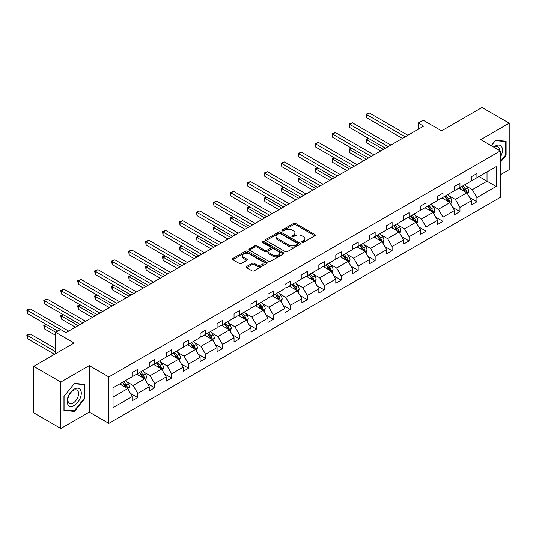 <?xml version="1.0" encoding="UTF-8"?>
<svg xmlns="http://www.w3.org/2000/svg" width="536" height="536" viewBox="0 0 536 536"><rect width="100%" height="100%" fill="white"/><g stroke="black" fill="none" stroke-linecap="round" stroke-linejoin="round"><path stroke-width="0.8" d="M302.016 242.346A1.059 0.61 0 0 0 303.51 242.346L314.846 235.8A1.508 0.871 0 0 0 315.289 235.183A1.508 0.871 0 0 0 314.846 234.567L295.638 223.479A1.508 0.871 0 0 0 293.507 223.479L282.164 230.024A1.059 0.61 0 0 0 281.856 230.453A1.059 0.61 0 0 0 282.164 230.889A1.059 0.61 0 0 0 283.658 230.889L285.125 230.038A4.831 2.787 0 0 1 291.959 230.038L293.56 230.962A4.831 2.787 0 0 1 294.974 232.932A4.831 2.787 0 0 1 293.56 234.909L292.093 235.753A1.059 0.61 0 0 0 291.785 236.182A1.059 0.61 0 0 0 292.093 236.617A1.059 0.61 0 0 0 293.587 236.617L295.055 235.766A4.831 2.787 0 0 1 301.882 235.766L303.483 236.691A4.831 2.787 0 0 1 304.897 238.667A4.831 2.787 0 0 1 303.483 240.637L302.016 241.481A1.059 0.61 0 0 0 301.708 241.917A1.059 0.61 0 0 0 302.016 242.346L302.016 241.481M500.343 174.763L509.2 169.644L509.2 123.193L482.018 107.501L441.577 130.851L423.098 120.185L418.147 123.039L418.147 129.317M60.849 428.498L89.278 412.084L89.278 365.632L60.849 382.047L60.849 428.498L33.674 412.807L33.674 366.356L74.115 343.007L55.63 332.333L55.63 353.68M60.849 382.047L33.674 366.356M246.661 266.479A1.508 0.871 0 0 0 246.218 267.096A1.508 0.871 0 0 0 246.661 267.712L252.047 270.827A1.508 0.871 0 0 0 254.185 270.827L266.774 263.558A1.508 0.871 0 0 0 267.216 262.942A1.508 0.871 0 0 0 266.774 262.325L247.565 251.237A1.508 0.871 0 0 0 245.428 251.237L232.838 258.506A1.508 0.871 0 0 0 232.396 259.123A1.508 0.871 0 0 0 232.838 259.739L239.351 263.491A1.508 0.871 0 0 0 241.481 263.491L246.868 260.382A1.508 0.871 0 0 0 247.31 259.766A1.508 0.871 0 0 0 246.868 259.149L243.645 257.287A4.04 2.332 0 0 1 242.46 255.639A4.04 2.332 0 0 1 244.952 253.488A4.04 2.332 0 0 1 249.354 253.99L261.997 261.293A4.04 2.332 0 0 1 263.183 262.942A4.04 2.332 0 0 1 260.69 265.092A4.04 2.332 0 0 1 256.288 264.59L254.185 263.37A1.508 0.871 0 0 0 252.047 263.37L246.661 266.479L246.661 267.712M55.63 332.333L60.581 329.479L66.015 332.622L423.587 126.174L418.147 123.039M89.278 365.632L108.848 376.935L500.343 150.904L500.343 197.355L108.848 423.38L108.848 376.935M509.2 123.193L480.772 139.608L500.343 150.904M285.232 251.665A1.508 0.871 0 0 0 287.37 251.665L299.959 244.396A1.508 0.871 0 0 0 300.401 243.78A1.508 0.871 0 0 0 299.959 243.163L280.75 232.075A1.508 0.871 0 0 0 278.62 232.075L266.024 239.344A1.508 0.871 0 0 0 265.581 239.96A1.508 0.871 0 0 0 266.024 240.577L285.232 251.665M262.767 242.574A1.059 0.61 0 0 1 263.839 242.721L263.839 241.468L283.37 252.744A1.508 0.871 0 0 1 283.812 253.361A1.508 0.871 0 0 1 283.37 253.977L270.774 261.246A1.508 0.871 0 0 1 268.643 261.246L249.434 250.158L249.434 248.925A1.508 0.871 0 0 0 248.992 249.542A1.508 0.871 0 0 0 249.434 250.158M249.434 248.925L254.821 245.81A1.508 0.871 0 0 1 256.958 245.81L264.744 250.312A1.508 0.871 0 0 0 266.881 250.312L270.452 248.248A1.508 0.871 0 0 0 270.894 247.632A1.508 0.871 0 0 0 270.452 247.016L262.345 242.332A1.059 0.61 0 0 1 262.037 241.897A1.059 0.61 0 0 1 262.687 241.334A1.059 0.61 0 0 1 263.839 241.468M113.036 387.823L132.278 376.714L132.278 372.507L137.712 369.371L137.712 373.572L149.236 366.919L149.236 362.718L154.676 359.576L154.676 363.783L166.2 357.13L166.2 352.923L171.634 349.787L171.634 353.988L183.158 347.335L183.158 343.134L188.592 339.992L188.592 344.199L200.116 337.546L200.116 333.338L205.556 330.203L205.556 334.41L217.08 327.757L217.08 323.55L222.514 320.407L222.514 324.615L234.038 317.962L234.038 313.754L239.471 310.619L239.471 314.826L250.995 308.173L250.995 303.966L256.436 300.83L256.436 305.031L267.96 298.378L267.96 294.177L273.394 291.035L273.394 295.242L284.918 288.589L284.918 284.382L290.351 281.246L290.351 285.447L301.875 278.794L301.875 274.593L307.309 271.45L307.309 275.658L318.833 269.005L318.833 264.797L324.273 261.662L324.273 265.863L335.797 259.21L335.797 255.009L341.231 251.866L341.231 256.074L352.755 249.421L352.755 245.213L358.189 242.078L358.189 246.285L369.713 239.632L369.713 235.425L375.153 232.282L375.153 236.49L386.677 229.837L386.677 225.629L392.111 222.494L392.111 226.701L403.635 220.048L403.635 215.84L409.068 212.705L409.068 216.906L420.593 210.253L420.593 206.052L426.033 202.91L426.033 207.117L437.557 200.464L437.557 196.256L442.991 193.121L442.991 197.322L454.515 190.669L454.515 186.468L459.948 183.325L459.948 187.533L471.472 180.88L471.472 176.672L476.913 173.537L476.913 177.738L496.155 166.629L496.155 186.468L476.913 197.576L476.913 201.784L471.472 204.92L471.472 200.712L459.948 207.365L459.948 211.573L454.515 214.708L454.515 210.507L442.991 217.16L442.991 221.361L437.557 224.504L437.557 220.296L426.033 226.949L426.033 231.157L420.593 234.292L420.593 230.091L409.068 236.745L409.068 240.945L403.635 244.088L403.635 239.88L392.111 246.533L392.111 250.741L386.677 253.876L386.677 249.669L375.153 256.329L375.153 260.53L369.713 263.672L369.713 259.464L358.189 266.117L358.189 270.325L352.755 273.461L352.755 269.253L341.231 275.906L341.231 280.114L335.797 283.256L335.797 279.048L324.273 285.701L324.273 289.909L318.833 293.045L318.833 288.837L307.309 295.49L307.309 299.698L301.875 302.833L301.875 298.632L290.351 305.286L290.351 309.486L284.918 312.629L284.918 308.421L273.394 315.074L273.394 319.282L267.96 322.417L267.96 318.216L256.436 324.87L256.436 329.07L250.995 332.213L250.995 328.005L239.471 334.658L239.471 338.866L234.038 342.002L234.038 337.801L222.514 344.454L222.514 348.655L217.08 351.797L217.08 347.589L205.556 354.242L205.556 358.45L200.116 361.586L200.116 357.378L188.592 364.031L188.592 368.239L183.158 371.381L183.158 367.173L171.634 373.827L171.634 378.034L166.2 381.17L166.2 376.962L154.676 383.615L154.676 387.823L149.236 390.958L149.236 386.758L137.712 393.411L137.712 397.612L132.278 400.754L132.278 396.546L113.036 407.655L113.036 387.823M136.626 374.202L144.673 378.845L133.149 385.498L126.858 381.867M133.149 385.498L137.712 393.411M144.673 378.845L149.236 386.758M132.278 375.709L133.149 376.212L137.712 373.572M153.584 364.413L161.631 369.056L150.107 375.709L143.816 372.078M150.107 375.709L154.676 383.615M161.631 369.056L166.2 376.962M149.236 365.914L150.107 366.416L154.676 363.783M170.549 354.618L178.589 359.261L167.065 365.914L160.773 362.282M167.065 365.914L171.634 373.827M178.589 359.261L183.158 367.173M166.2 356.125L167.065 356.628L171.634 353.988M187.506 344.829L195.553 349.472L184.029 356.125L177.738 352.494M184.029 356.125L188.592 364.031M195.553 349.472L200.116 357.378M183.158 346.336L184.029 346.839L188.592 344.199M204.464 335.034L212.511 339.683L200.987 346.336L194.695 342.698M200.987 346.336L205.556 354.242M212.511 339.683L217.08 347.589M200.116 336.541L200.987 337.044L205.556 334.41M221.428 325.245L229.468 329.888L217.944 336.541L211.653 332.91M217.944 336.541L222.514 344.454M229.468 329.888L234.038 337.801M217.08 326.752L217.944 327.255L222.514 324.615M238.386 315.449L246.433 320.099L234.909 326.752L228.611 323.114M234.909 326.752L239.471 334.658M246.433 320.099L250.995 328.005M234.038 316.957L234.909 317.459L239.471 314.826M255.344 305.661L263.39 310.304L251.866 316.957L245.575 313.325M251.866 316.957L256.436 324.87M263.39 310.304L267.96 318.216M250.995 307.168L251.866 307.671L256.436 305.031M272.308 295.872L280.348 300.515L268.824 307.168L262.533 303.537M268.824 307.168L273.394 315.074M280.348 300.515L284.918 308.421M267.96 297.373L268.824 297.875L273.394 295.242M289.266 286.077L297.312 290.72L285.788 297.373L279.49 293.741M285.788 297.373L290.351 305.286M297.312 290.72L301.875 298.632M284.918 287.584L285.788 288.087L290.351 285.447M306.224 276.288L314.27 280.931L302.746 287.584L296.455 283.953M302.746 287.584L307.309 295.49M314.27 280.931L318.833 288.837M301.875 277.789L302.746 278.291L307.309 275.658M323.188 266.493L331.228 271.136L319.704 277.789L313.413 274.157M319.704 277.789L324.273 285.701M331.228 271.136L335.797 279.048M318.833 268L319.704 268.502L324.273 265.863M340.146 256.704L348.192 261.347L336.668 268L330.37 264.369M336.668 268L341.231 275.906M348.192 261.347L352.755 269.253M335.797 258.211L336.668 258.707L341.231 256.074M357.103 246.908L365.15 251.558L353.626 258.211L347.335 254.573M353.626 258.211L358.189 266.117M365.15 251.558L369.713 259.464M352.755 248.416L353.626 248.918L358.189 246.285M374.061 237.12L382.108 241.763L370.584 248.416L364.292 244.785M370.584 248.416L375.153 256.329M382.108 241.763L386.677 249.669M369.713 238.627L370.584 239.13L375.153 236.49M391.025 227.324L399.072 231.974L387.548 238.627L381.25 234.989M387.548 238.627L392.111 246.533M399.072 231.974L403.635 239.88M386.677 228.832L387.548 229.334L392.111 226.701M407.983 217.536L416.03 222.179L404.506 228.832L398.215 225.2M404.506 228.832L409.068 236.745M416.03 222.179L420.593 230.091M403.635 219.043L404.506 219.546L409.068 216.906M424.941 207.74L432.988 212.39L421.464 219.043L415.172 215.412M421.464 219.043L426.033 226.949M432.988 212.39L437.557 220.296M420.593 209.248L421.464 209.75L426.033 207.117M441.905 197.952L449.952 202.595L438.428 209.248L432.13 205.616M438.428 209.248L442.991 217.16M449.952 202.595L454.515 210.507M437.557 199.459L438.428 199.962L442.991 197.322M458.863 188.163L466.91 192.806L455.386 199.459L449.094 195.828M455.386 199.459L459.948 207.365M466.91 192.806L471.472 200.712M454.515 189.664L455.386 190.166L459.948 187.533M478.976 176.545L487.023 181.195L472.343 189.664L466.052 186.032M472.343 189.664L476.913 197.576M496.155 186.468L487.023 181.195L487.023 171.902L496.155 166.629M89.278 412.084L108.848 423.38M471.472 179.875L472.343 180.377L476.913 177.738M113.036 397.116L127.709 388.64L119.669 383.997M127.709 388.64L132.278 396.546M469.683 197.61L476.913 201.784M452.719 207.399L459.948 211.573M435.761 217.187L442.991 221.361M418.804 226.983L426.033 231.157M401.839 236.771L409.068 240.945M384.882 246.567L392.111 250.741M367.924 256.355L375.153 260.53M350.959 266.151L358.189 270.325M334.002 275.94L341.231 280.114M317.044 285.735L324.273 289.909M300.08 295.524L307.309 299.698M283.122 305.312L290.351 309.486M266.164 315.108L273.394 319.282M249.2 324.896L256.436 329.07M232.242 334.692L239.471 338.866M215.284 344.481L222.514 348.655M198.32 354.276L205.556 358.45M181.362 364.065L188.592 368.239M164.405 373.86L171.634 378.034M147.447 383.649L154.676 387.823M130.483 393.437L137.712 397.612M500.343 162.368L506.105 155.206L506.105 141.216L495.612 140.278L491.271 145.671M84.929 398.362L84.929 384.372L74.437 383.441L63.952 396.486L63.952 410.476L74.437 411.413L84.929 398.362L84.387 398.047M302.438 242.493L303.483 241.89A4.831 2.787 0 0 0 304.897 239.92L304.897 238.667M294.974 232.932L294.974 234.192A4.831 2.787 0 0 1 293.56 236.162L292.515 236.765M314.846 234.567L314.846 235.8L295.638 224.731A1.508 0.871 0 0 0 293.507 224.731L282.586 231.036M299.939 244.409L280.75 233.328A1.508 0.871 0 0 0 278.62 233.328L266.044 240.584M297.292 244.208A1.059 0.61 0 0 0 297.601 243.78A1.059 0.61 0 0 0 297.292 243.344L280.435 233.616A1.059 0.61 0 0 0 278.941 233.616L277.393 234.507A4.831 2.787 0 0 0 275.98 236.477A4.831 2.787 0 0 0 277.393 238.446L288.917 245.106A4.831 2.787 0 0 0 295.745 245.106L297.292 244.208L297.292 245.468A1.059 0.61 0 0 0 297.601 245.032L297.601 243.78M275.98 236.477L275.98 237.736A4.831 2.787 0 0 0 277.393 239.706L277.393 238.446M297.292 245.468L295.745 246.359A4.831 2.787 0 0 1 288.917 246.359L277.393 239.706M249.454 250.165L254.821 247.069L254.821 245.81M270.894 247.632L270.894 248.885A1.508 0.871 0 0 1 270.452 249.501L266.881 251.565A1.508 0.871 0 0 1 264.744 251.565L256.958 247.069A1.508 0.871 0 0 0 254.821 247.069M263.839 242.721L283.35 253.984M272.831 254.975A4.04 2.332 0 0 0 277.226 255.484A4.04 2.332 0 0 0 279.718 253.327A4.04 2.332 0 0 0 278.539 251.679L274.084 249.106A1.508 0.871 0 0 0 271.946 249.106L268.375 251.17A1.508 0.871 0 0 0 267.933 251.786A1.508 0.871 0 0 0 268.375 252.402L272.831 254.975L272.831 256.235A4.04 2.332 0 0 0 277.226 256.737A4.04 2.332 0 0 0 279.718 254.587L279.718 253.327M267.933 251.786L267.933 253.046A1.508 0.871 0 0 0 268.375 253.662L268.375 252.402M272.831 256.235L268.375 253.662M263.183 262.942L263.183 264.194A4.04 2.332 0 0 1 260.69 266.345A4.04 2.332 0 0 1 256.288 265.843L254.185 264.623A1.508 0.871 0 0 0 252.047 264.623L246.681 267.725M242.46 255.639L242.46 256.891A4.04 2.332 0 0 0 243.645 258.54L243.645 257.287M246.868 259.149L246.868 260.382L243.645 258.54M266.754 263.565L247.565 252.49A1.508 0.871 0 0 0 245.428 252.49L232.859 259.746M505.555 154.891L506.105 155.206M73.332 410.777L74.437 411.413M467.734 194.233L468.732 191.345A4.074 2.352 -120 0 0 467.432 187.881L464.993 184.619M460.618 189.175L459.56 187.761M368.661 138.469L366.597 139.661L366.597 142.797L380.694 150.938M466.307 192.458L466.534 191.52A4.074 2.352 -120 0 0 465.369 189.074L462.93 185.811M461.905 186.401L464.591 189.985A2.077 1.199 60 0 1 464.973 190.622L466.534 191.52M461.623 186.568L464.062 189.824A4.074 2.352 60 0 1 465.081 191.747M366.597 142.797L366.001 139.313L383.414 149.37M366.001 139.313L368.42 138.328M405.156 136.814L366.597 114.55L369.311 112.982L407.876 135.246M402.442 138.389L366.597 117.692L366.597 114.55L366.001 114.208L369.311 112.982M366.597 117.692L366.001 114.208M450.776 204.028L451.774 201.141A4.074 2.352 -120 0 0 450.475 197.67L448.036 194.414M443.654 198.963L442.595 197.55M351.703 148.258L349.633 149.45L349.633 152.593L363.736 160.733M449.349 202.246L449.577 201.315A4.074 2.352 -120 0 0 448.411 198.863L445.965 195.607M444.947 196.196L447.634 199.781A2.077 1.199 60 0 1 448.009 200.41L449.577 201.315M444.666 196.357L447.104 199.62A4.074 2.352 60 0 1 448.123 201.543M349.633 152.593L349.037 149.109L366.457 159.159M349.037 149.109L351.462 148.124M433.818 213.817L434.817 210.929A4.074 2.352 -120 0 0 433.517 207.465L431.071 204.203M426.696 208.759L425.638 207.345M334.739 158.053L332.675 159.246L332.675 162.381L346.779 170.522M432.385 212.042L432.612 211.104A4.074 2.352 -120 0 0 431.447 208.658L429.008 205.395M427.989 205.985L430.676 209.569A2.077 1.199 60 0 1 431.051 210.199L432.612 211.104M427.701 206.152L430.147 209.409A4.074 2.352 60 0 1 431.158 211.331M332.675 162.381L332.079 158.897L349.492 168.954M332.079 158.897L334.504 157.912M388.198 146.609L349.633 124.345L352.353 122.778L390.918 145.042M385.478 148.177L349.633 127.481L349.633 124.345L349.037 123.997L352.353 122.778M349.633 127.481L349.037 123.997M371.24 156.398L332.675 134.134L335.395 132.566L373.954 154.83M368.52 157.966L332.675 137.276L332.675 134.134L332.079 133.792L335.395 132.566M332.675 137.276L332.079 133.792M500.343 157.108A9.996 5.769 120 0 0 501.515 154.69A9.996 5.769 120 0 0 501.066 146A9.996 5.769 120 0 0 493.783 147.125M499.753 150.569A7.564 4.368 120 0 0 498.185 147.018A7.564 4.368 120 0 0 494.326 147.434M491.298 145.685L495.391 140.586L505.555 141.497L505.555 155.051L500.343 161.537M504.885 141.109L505.555 141.497M80.34 397.846A9.996 5.769 120 0 0 77.754 388.191A9.996 5.769 120 0 0 68.106 396.754A9.996 5.769 120 0 0 70.692 406.409A9.996 5.769 120 0 0 80.34 397.846M77.867 397.143A7.564 4.368 120 0 0 77.017 390.175A7.564 4.368 120 0 0 68.601 396.312A7.564 4.368 120 0 0 69.446 403.28A7.564 4.368 120 0 0 77.867 397.143M64.059 409.946L64.059 396.392L74.223 383.749L84.387 384.654L84.387 398.208L74.223 410.857L63.952 409.886M83.717 384.265L84.387 384.654M416.854 223.613L417.852 220.725A4.074 2.352 -120 0 0 416.552 217.254L414.114 213.998M409.738 218.547L408.68 217.134M317.781 167.842L315.717 169.034L315.717 172.177L329.814 180.317M415.427 221.83L415.655 220.899A4.074 2.352 -120 0 0 414.489 218.447L412.05 215.191M411.025 215.78L413.712 219.365A2.077 1.199 60 0 1 414.094 219.995L415.655 220.899M410.743 215.941L413.182 219.197A4.074 2.352 60 0 1 414.201 221.127M315.717 172.177L315.121 168.693L332.534 178.743M315.121 168.693L317.54 167.701M354.276 166.194L315.717 143.929L318.431 142.362L356.996 164.619M351.562 167.761L315.717 147.065L315.717 143.929L315.121 143.581L318.431 142.362M315.717 147.065L315.121 143.581M399.896 233.401L400.895 230.514A4.074 2.352 -120 0 0 399.595 227.043L397.156 223.787M392.774 228.336L391.716 226.929M300.823 177.637L298.753 178.83L298.753 181.965L312.856 190.106M398.469 231.626L398.697 230.688A4.074 2.352 -120 0 0 397.531 228.236L395.086 224.979M394.067 225.569L396.754 229.153A2.077 1.199 60 0 1 397.129 229.783L398.697 230.688M393.786 225.736L396.225 228.993A4.074 2.352 60 0 1 397.243 230.916M298.753 181.965L298.157 178.481L315.577 188.538M298.157 178.481L300.582 177.496M337.318 175.982L298.753 153.718L301.473 152.15L340.038 174.414M334.598 177.55L298.753 156.86L298.753 153.718L298.157 153.376L301.473 152.15M298.753 156.86L298.157 153.376M382.938 243.197L383.937 240.309A4.074 2.352 -120 0 0 382.637 236.838L380.192 233.582M375.816 238.131L374.758 236.718M283.859 187.426L281.795 188.618L281.795 191.754L295.899 199.895M381.505 241.414L381.739 240.483A4.074 2.352 -120 0 0 380.567 238.031L378.128 234.775M377.11 235.364L379.796 238.949A2.077 1.199 60 0 1 380.171 239.579L381.739 240.483M376.821 235.525L379.267 238.781A4.074 2.352 60 0 1 380.279 240.704M281.795 191.754L281.199 188.27L298.612 198.327M281.199 188.27L283.624 187.285M320.361 185.778L281.795 163.514L284.515 161.939L323.074 184.203M317.64 187.345L281.795 166.649L281.795 163.514L281.199 163.165L284.515 161.939M281.795 166.649L281.199 163.165M365.974 252.985L366.972 250.098A4.074 2.352 -120 0 0 365.673 246.627L363.234 243.371M358.859 247.92L357.8 246.506M266.901 197.215L264.838 198.407L264.838 201.549L278.934 209.69M364.547 251.21L364.775 250.272A4.074 2.352 -120 0 0 363.609 247.82L361.17 244.563M360.145 245.153L362.832 248.738A2.077 1.199 60 0 1 363.214 249.367L364.775 250.272M359.864 245.314L362.303 248.577A4.074 2.352 60 0 1 363.321 250.5M264.838 201.549L264.241 198.065L281.655 208.122M264.241 198.065L266.66 197.081M303.396 195.566L264.838 173.302L267.551 171.734L306.116 193.999M300.683 197.134L264.838 176.445L264.838 173.302L264.241 172.96L267.551 171.734M264.838 176.445L264.241 172.96M349.016 262.781L350.015 259.893A4.074 2.352 -120 0 0 348.715 256.422L346.276 253.16M341.894 257.716L340.836 256.302M249.944 207.01L247.873 208.203L247.873 211.338L261.977 219.479M347.589 260.999L347.817 260.067A4.074 2.352 -120 0 0 346.651 257.615L344.206 254.352M343.187 254.942L345.874 258.533A2.077 1.199 60 0 1 346.249 259.163L347.817 260.067M342.906 255.109L345.345 258.365A4.074 2.352 60 0 1 346.363 260.288M247.873 211.338L247.277 207.854L264.697 217.911M247.277 207.854L249.702 206.869M286.438 205.355L247.873 183.098L250.593 181.523L289.159 203.787M283.718 206.93L247.873 186.233L247.873 183.098L247.277 182.749L250.593 181.523M247.873 186.233L247.277 182.749M332.059 272.569L333.057 269.682A4.074 2.352 -120 0 0 331.757 266.211L329.312 262.955M324.937 267.504L323.878 266.091M232.986 216.799L230.916 217.991L230.916 221.134L245.019 229.274M330.632 270.794L330.859 269.856A4.074 2.352 -120 0 0 329.687 267.404L327.248 264.148M326.23 264.737L328.916 268.322A2.077 1.199 60 0 1 329.292 268.951L330.859 269.856M325.942 264.898L328.387 268.161A4.074 2.352 60 0 1 329.399 270.084M230.916 221.134L230.319 217.65L247.733 227.706M230.319 217.65L232.745 216.665M269.481 215.15L230.916 192.886L233.636 191.319L272.194 213.583M266.76 216.718L230.916 196.022L230.916 192.886L230.319 192.538L233.636 191.319M230.916 196.022L230.319 192.538M315.094 282.358L316.099 279.47A4.074 2.352 -120 0 0 314.793 276.007L312.354 272.744M307.979 277.3L306.92 275.886M216.021 226.594L213.958 227.787L213.958 230.922L228.055 239.063M313.667 280.583L313.895 279.645A4.074 2.352 -120 0 0 312.729 277.199L310.29 273.936M309.272 274.526L311.952 278.117A2.077 1.199 60 0 1 312.334 278.747L313.895 279.645M308.984 274.693L311.423 277.95A4.074 2.352 60 0 1 312.441 279.872M213.958 230.922L213.362 227.438L230.775 237.495M213.362 227.438L215.78 226.453M252.516 224.939L213.958 202.675L216.671 201.107L255.237 223.371M249.803 226.514L213.958 205.817L213.958 202.675L213.362 202.333L216.671 201.107M213.958 205.817L213.362 202.333M298.137 292.154L299.135 289.266A4.074 2.352 -120 0 0 297.835 285.795L295.396 282.539M291.015 287.088L289.956 285.675M199.064 236.383L197 237.575L197 240.718L211.097 248.858M296.71 290.371L296.937 289.44A4.074 2.352 -120 0 0 295.772 286.988L293.333 283.732M292.308 284.321L294.994 287.906A2.077 1.199 60 0 1 295.37 288.536L296.937 289.44M292.026 284.482L294.465 287.745A4.074 2.352 60 0 1 295.483 289.668M197 240.718L196.397 237.234L213.817 247.284M196.397 237.234L198.823 236.249M235.559 234.735L197 212.47L199.714 210.903L238.279 233.167M232.838 236.302L197 215.606L197 212.47L196.397 212.122L199.714 210.903M197 215.606L196.397 212.122M281.179 301.942L282.177 299.055A4.074 2.352 -120 0 0 280.877 295.591L278.432 292.328M274.057 296.884L272.998 295.47M182.106 246.178L180.036 247.371L180.036 250.506L194.139 258.647M279.752 300.167L279.98 299.229A4.074 2.352 -120 0 0 278.807 296.783L276.368 293.52M275.35 294.11L278.037 297.694A2.077 1.199 60 0 1 278.412 298.331L279.98 299.229M275.062 294.277L277.507 297.534A4.074 2.352 60 0 1 278.519 299.457M180.036 250.506L179.439 247.022L196.853 257.079M179.439 247.022L181.865 246.037M218.601 244.523L180.036 222.259L182.756 220.691L221.314 242.955M215.881 246.091L180.036 225.401L180.036 222.259L179.439 221.917L182.756 220.691M180.036 225.401L179.439 221.917M264.215 311.738L265.22 308.85A4.074 2.352 -120 0 0 263.913 305.379L261.474 302.123M257.099 306.672L256.041 305.259M165.142 255.967L163.078 257.159L163.078 260.302L177.175 268.442M262.787 309.955L263.015 309.024A4.074 2.352 -120 0 0 261.849 306.572L259.411 303.316M258.392 303.905L261.072 307.49A2.077 1.199 60 0 1 261.454 308.12L263.015 309.024M258.104 304.066L260.543 307.322A4.074 2.352 60 0 1 261.561 309.252M163.078 260.302L162.482 256.818L179.895 266.868M162.482 256.818L164.907 255.833M201.637 254.319L163.078 232.055L165.798 230.487L204.357 252.744M198.923 255.886L163.078 235.19L163.078 232.055L162.482 231.706L165.798 230.487M163.078 235.19L162.482 231.706M247.257 321.526L248.255 318.639A4.074 2.352 -120 0 0 246.955 315.168L244.517 311.912M240.135 316.461L239.083 315.054M148.184 265.762L146.12 266.955L146.12 270.09L160.217 278.231M245.83 319.751L246.058 318.813A4.074 2.352 -120 0 0 244.892 316.361L242.453 313.104M241.428 313.694L244.115 317.279A2.077 1.199 60 0 1 244.49 317.908L246.058 318.813M241.146 313.862L243.585 317.118A4.074 2.352 60 0 1 244.604 319.041M146.12 270.09L145.517 266.606L162.937 276.663M145.517 266.606L147.943 265.622M184.679 264.107L146.12 241.843L148.834 240.275L187.399 262.54M181.959 265.675L146.12 244.986L146.12 241.843L145.517 241.501L148.834 240.275M146.12 244.986L145.517 241.501M230.299 331.322L231.297 328.434A4.074 2.352 -120 0 0 229.998 324.963L227.559 321.707M223.177 326.257L222.118 324.843M131.226 275.551L129.156 276.744L129.156 279.879L143.259 288.02M228.872 329.54L229.1 328.608A4.074 2.352 -120 0 0 227.934 326.156L225.489 322.9M224.47 323.489L227.157 327.074A2.077 1.199 60 0 1 227.532 327.704L229.1 328.608M224.182 323.65L226.628 326.906A4.074 2.352 60 0 1 227.639 328.829M129.156 279.879L128.56 276.395L145.973 286.452M128.56 276.395L130.985 275.41M167.721 273.903L129.156 251.639L131.876 250.064L170.435 272.328M165.001 275.471L129.156 254.774L129.156 251.639L128.56 251.29L131.876 250.064M129.156 254.774L128.56 251.29M213.335 341.11L214.34 338.223A4.074 2.352 -120 0 0 213.033 334.752L210.594 331.496M206.219 336.045L205.161 334.632M114.262 285.34L112.198 286.532L112.198 289.675L126.295 297.815M211.908 339.335L212.135 338.397A4.074 2.352 -120 0 0 210.97 335.945L208.531 332.689M207.512 333.278L210.192 336.863A2.077 1.199 60 0 1 210.574 337.492L212.135 338.397M207.224 333.439L209.663 336.702A4.074 2.352 60 0 1 210.681 338.625M112.198 289.675L111.602 286.19L129.015 296.247M111.602 286.19L114.027 285.206M150.757 283.691L112.198 261.427L114.918 259.86L153.477 282.124M148.043 285.259L112.198 264.57L112.198 261.427L111.602 261.086L114.918 259.86M112.198 264.57L111.602 261.086M196.377 350.906L197.375 348.018A4.074 2.352 -120 0 0 196.076 344.548L193.637 341.285M189.262 345.841L188.203 344.427M97.304 295.135L95.241 296.328L95.241 299.463L109.337 307.604M194.95 349.124L195.178 348.192A4.074 2.352 -120 0 0 194.012 345.74L191.573 342.477M190.548 343.067L193.235 346.658A2.077 1.199 60 0 1 193.61 347.288L195.178 348.192M190.267 343.234L192.705 346.49A4.074 2.352 60 0 1 193.724 348.413M95.241 299.463L94.638 295.979L112.058 306.036M94.638 295.979L97.063 294.994M133.799 293.48L95.241 271.223L97.954 269.648L136.519 291.912M131.079 295.055L95.241 274.358L95.241 271.223L94.638 270.874L97.954 269.648M95.241 274.358L94.638 270.874M179.419 360.695L180.418 357.807A4.074 2.352 -120 0 0 179.118 354.336L176.679 351.08M172.297 355.629L171.239 354.216M80.346 304.924L78.276 306.116L78.276 309.259L92.38 317.399M177.992 358.919L178.22 357.981A4.074 2.352 -120 0 0 177.054 355.529L174.609 352.273M173.59 352.862L176.277 356.447A2.077 1.199 60 0 1 176.652 357.077L178.22 357.981M173.309 353.023L175.748 356.286A4.074 2.352 60 0 1 176.759 358.209M78.276 309.259L77.68 305.775L95.093 315.831M77.68 305.775L80.105 304.79M116.841 303.276L78.276 281.011L80.996 279.444L119.555 301.708M114.121 304.843L78.276 284.147L78.276 281.011L77.68 280.663L80.996 279.444M78.276 284.147L77.68 280.663M162.455 370.49L163.46 367.602A4.074 2.352 -120 0 0 162.16 364.132L159.715 360.869M155.34 365.425L154.281 364.011M63.382 314.719L61.318 315.912L61.318 319.047L75.415 327.188M161.028 368.708L161.256 367.77A4.074 2.352 -120 0 0 160.09 365.324L157.651 362.061M156.633 362.651L159.319 366.242A2.077 1.199 60 0 1 159.695 366.872L161.256 367.77M156.345 362.818L158.783 366.075A4.074 2.352 60 0 1 159.802 367.998M61.318 319.047L60.722 315.563L78.135 325.62M60.722 315.563L63.148 314.578M99.877 313.064L61.318 290.8L64.039 289.232L102.597 311.496M97.163 314.639L61.318 293.942L61.318 290.8L60.722 290.458L64.039 289.232M61.318 293.942L60.722 290.458M145.497 380.279L146.496 377.391A4.074 2.352 -120 0 0 145.196 373.92L142.757 370.664M138.382 375.213L137.323 373.8M46.424 324.508L44.361 325.7L44.361 328.843L55.63 335.348M144.07 378.503L144.298 377.565A4.074 2.352 -120 0 0 143.132 375.113L140.693 371.857M139.668 372.446L142.355 376.031A2.077 1.199 60 0 1 142.73 376.661L144.298 377.565M139.387 372.607L141.826 375.87A4.074 2.352 60 0 1 142.844 377.793M44.361 328.843L43.758 325.359L55.737 332.273M43.758 325.359L46.183 324.374M82.919 322.86L44.361 300.596L47.074 299.028L85.639 321.292M80.199 324.427L44.361 303.731L44.361 300.596L43.758 300.247L47.074 299.028M44.361 303.731L43.758 300.247M128.54 390.067L129.538 387.18A4.074 2.352 -120 0 0 128.238 383.716L125.799 380.453M121.417 385.009L120.359 383.595M55.63 348.655L30.117 333.928L27.396 335.496L27.396 338.631L54.545 354.303M127.112 388.292L127.34 387.354A4.074 2.352 -120 0 0 126.174 384.908L123.729 381.645M122.711 382.235L125.397 385.82A2.077 1.199 60 0 1 125.772 386.456L127.34 387.354M122.429 382.403L124.868 385.659A4.074 2.352 60 0 1 125.88 387.582M27.396 338.631L26.8 335.147L55.63 351.797M26.8 335.147L30.117 333.928M60.521 329.513L27.396 310.384L30.117 308.816L68.675 331.081M57.808 331.081L27.396 313.526L27.396 310.384L26.8 310.043L30.117 308.816M27.396 313.526L26.8 310.043M303.483 241.89L303.483 240.637M292.093 236.617L292.093 235.753M293.56 236.162L293.56 234.909M282.164 230.889L282.164 230.024M293.507 224.731L293.507 223.479M295.638 224.731L295.638 223.479M266.024 240.577L266.024 239.344M278.62 233.328L278.62 232.075M280.75 233.328L280.75 232.075M299.959 244.396L299.959 243.163M288.917 246.359L288.917 245.106M295.745 246.359L295.745 245.106M256.958 247.069L256.958 245.81M264.744 251.565L264.744 250.312M266.881 251.565L266.881 250.312M270.452 249.501L270.452 248.248M283.37 253.977L283.37 252.744M252.047 264.623L252.047 263.37M254.185 264.623L254.185 263.37M256.288 265.843L256.288 264.59M232.838 259.739L232.838 258.506M245.428 252.49L245.428 251.237M247.565 252.49L247.565 251.237M266.774 263.558L266.774 262.325M466.615 192.638L468.705 191.426M465.369 189.074L467.432 187.881M462.903 190.494L464.062 189.824M449.657 202.427L451.748 201.221M448.411 198.863L450.475 197.67M445.945 200.283L447.104 199.62M432.693 212.216L434.79 211.01M431.447 208.658L433.517 207.465M428.988 210.079L430.147 209.409M415.735 222.011L417.825 220.805M414.489 218.447L416.552 217.254M412.023 219.867L413.182 219.197M398.777 231.8L400.868 230.594M397.531 228.236L399.595 227.043M395.065 229.663L396.225 228.993M381.813 241.595L383.91 240.383M380.567 238.031L382.637 236.838M378.108 239.451L379.267 238.781M364.855 251.384L366.952 250.178M363.609 247.82L365.673 246.627M361.143 249.247L362.303 248.577M347.898 261.179L349.988 259.967M346.651 257.615L348.715 256.422M344.186 259.035L345.345 258.365M330.933 270.968L333.03 269.762M329.687 267.404L331.757 266.211M327.228 268.824L328.387 268.161M313.975 280.764L316.072 279.551M312.729 277.199L314.793 276.007M310.27 278.62L311.423 277.95M297.018 290.552L299.108 289.346M295.772 286.988L297.835 285.795M293.306 288.408L294.465 287.745M280.06 300.341L282.15 299.135M278.807 296.783L280.877 295.591M276.348 298.204L277.507 297.534M263.096 310.136L265.193 308.93M261.849 306.572L263.913 305.379M259.39 307.992L260.543 307.322M246.138 319.925L248.228 318.719M244.892 316.361L246.955 315.168M242.426 317.788L243.585 317.118M229.18 329.72L231.271 328.508M227.934 326.156L229.998 324.963M225.468 327.576L226.628 326.906M212.216 339.509L214.313 338.303M210.97 335.945L213.033 334.752M208.511 337.372L209.663 336.702M195.258 349.305L197.349 348.092M194.012 345.74L196.076 344.548M191.546 347.161L192.705 346.49M178.3 359.093L180.391 357.887M177.054 355.529L179.118 354.336M174.589 356.956L175.748 356.286M161.336 368.889L163.433 367.676M160.09 365.324L162.16 364.132M157.631 366.745L158.783 366.075M144.378 378.677L146.469 377.471M143.132 375.113L145.196 373.92M140.667 376.533L141.826 375.87M127.421 388.473L129.511 387.26M126.174 384.908L128.238 383.716M123.709 386.329L124.868 385.659"/></g></svg>
